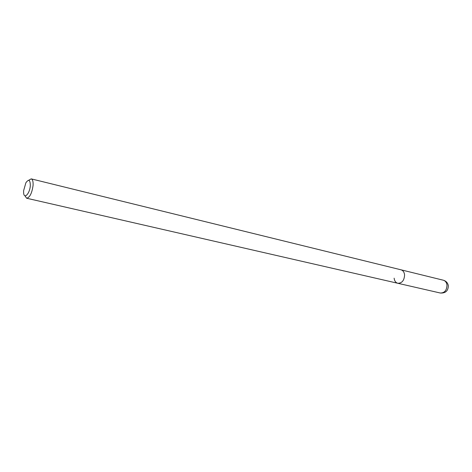 <?xml version="1.0" encoding="UTF-8"?>
<svg xmlns="http://www.w3.org/2000/svg" width="472" height="472" viewBox="0 0 472 472"><rect width="100%" height="100%" fill="white"/><g stroke="black" fill="none" stroke-linecap="round" stroke-linejoin="round"><path stroke-width="0.71" d="M24.927 195.768L26.615 198.228C29.807 197.508 31.96 193.207 33.087 185.325C33.27 181.549 32.645 179.401 31.211 178.87L28.603 180.304M31.211 178.87L400.982 269.801C403.029 270.432 404.233 272.114 404.581 274.846C404.303 280.433 402.038 283.241 397.784 283.271C395.683 282.645 394.462 280.952 394.126 278.173M23.641 190.617L25.877 182.782C28.715 178.864 30.196 179.773 30.32 185.514C29.889 193.827 23.742 199.945 23.612 192.328L23.641 190.617M443.326 280.215L400.982 269.801C403.029 270.432 404.233 272.114 404.581 274.846C404.303 280.433 402.038 283.241 397.784 283.271L440.282 293.012C445.503 293.342 448.188 290.917 448.341 285.737C447.798 282.887 446.123 281.046 443.326 280.215C445.385 280.84 446.606 282.457 446.99 285.064C446.783 290.38 444.547 293.029 440.282 293.012M26.615 198.228L397.784 283.271"/></g></svg>
